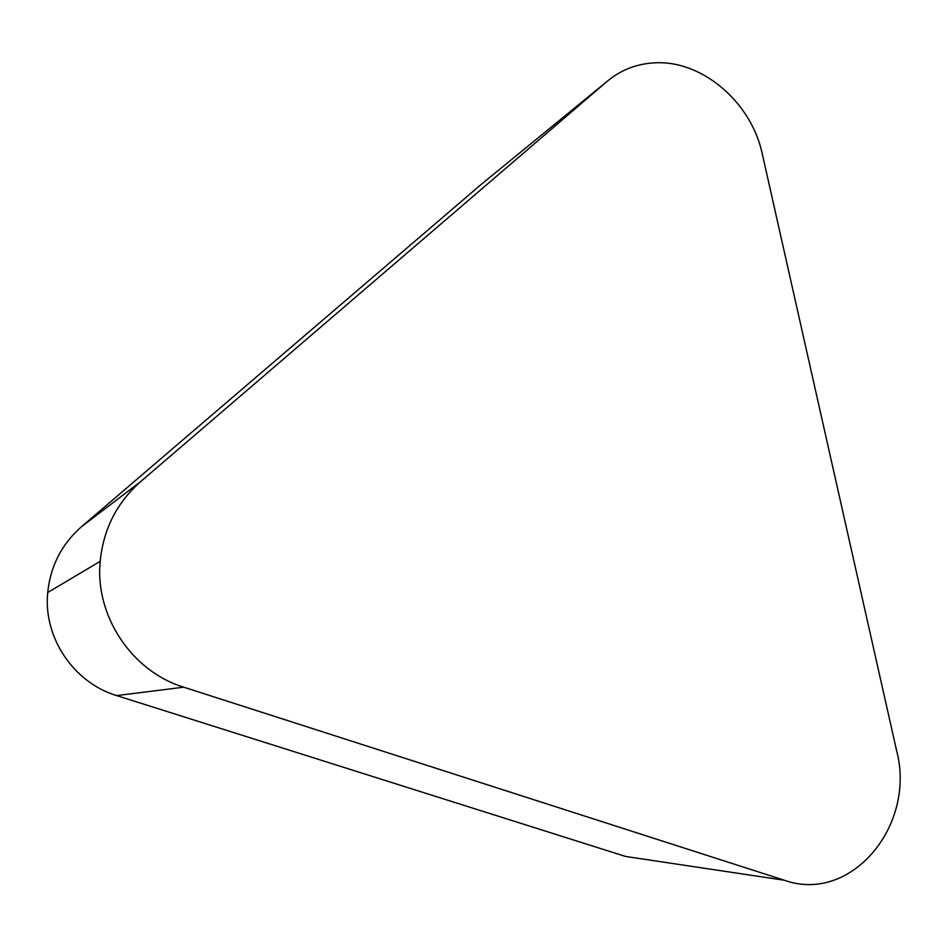<?xml version="1.0" encoding="UTF-8"?>
<svg xmlns="http://www.w3.org/2000/svg" width="947" height="947" viewBox="0 0 947 947"><rect width="100%" height="100%" fill="white"/><g stroke="black" fill="none" stroke-linecap="round" stroke-linejoin="round"><path stroke-width="1.42" d="M896.643 750.829C916.329 825.263 851.14 904.207 784.305 880.237L183.742 687.179C131.988 671.494 94.807 616.059 100.181 561.346C103.436 529.113 116.883 502.573 140.547 481.703L606.92 81.537C620.143 70.409 635.425 64.218 652.767 62.964C700.922 58.88 751.456 101.803 762.335 154.148L896.643 750.829M784.305 880.237L625.612 856.455L116.682 695.595C73.688 682.751 43.124 637.461 47.717 592.514C50.475 566.046 61.721 544.123 81.442 526.745L481.419 184.227M116.682 695.595L183.742 687.179M81.442 526.745L140.547 481.703M478.957 186.251L606.92 81.537M100.181 561.346L47.717 592.514"/></g></svg>
